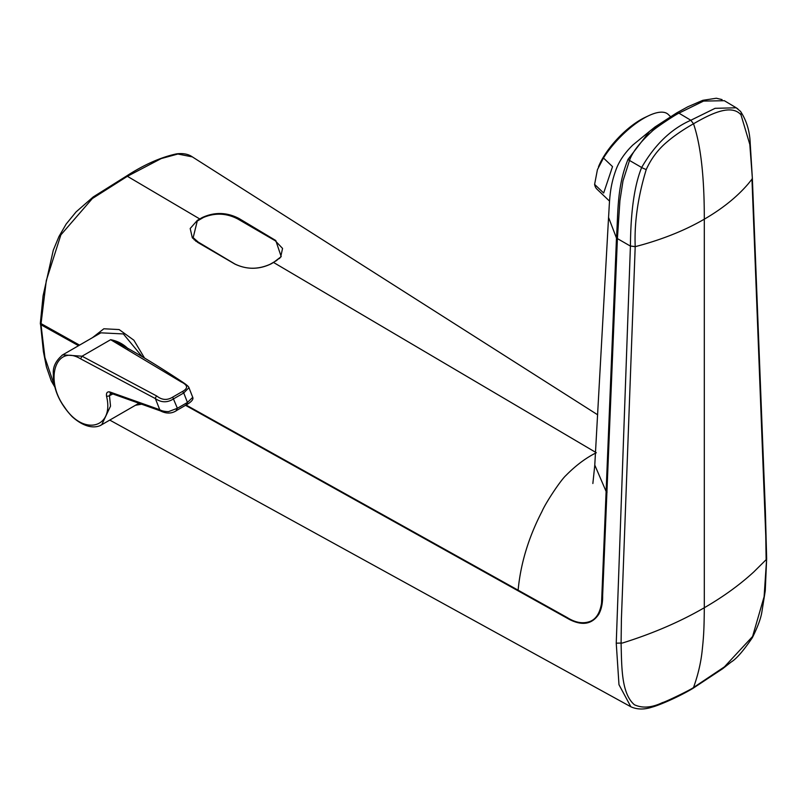 <?xml version="1.0" encoding="UTF-8"?>
<svg xmlns="http://www.w3.org/2000/svg" width="807" height="807" viewBox="0 0 807 807"><rect width="100%" height="100%" fill="white"/><g stroke="black" fill="none" stroke-linecap="round" stroke-linejoin="round"><path stroke-width="1.21" d="M603.475 158.001L612.533 166.625L603.666 193.024L594.608 184.389L597.422 169.652L603.475 158.001A51.628 19.136 -46.4 0 1 648.767 115.663L645.166 117.358A46.503 17.24 133.6 0 0 598.814 166.02A46.503 17.24 133.6 0 0 598.633 166.464M648.767 115.663A51.628 19.136 -46.4 0 1 668.226 114.423L670.476 116.571M112.95 393.927L109.48 395.672L110.529 406.123L101.743 424.724L100.572 425.329M142.234 356.734L123.35 333.937L100.845 332.827L62.724 354.838L82.042 356.21L110.65 339.697C117.499 340.988 123.35 344.044 128.202 348.876M62.018 355.272L62.724 354.838C55.925 360.507 52.788 366.832 53.323 373.812C53.161 388.934 59.446 403.228 72.186 416.705C89.274 431.937 100.199 425.864 101.702 424.734L101.702 424.734M109.48 395.672L110.64 393.17A2.159 1.422 108.2 0 1 109.813 391.95L159.746 409.714L155.378 398.597L80.569 358.802C55.895 343.822 44.022 379.593 64.54 407.111C83.414 436.345 114.493 428.235 106.524 396.187A2.159 0.797 -11.8 0 0 109.48 395.672M110.65 339.697L119.809 343.964C137.472 353.416 158.313 366.075 182.342 381.933L182.342 381.933A2.159 1.281 124.3 0 0 181.232 381.943L110.65 339.697L82.042 356.21L156.8 396.045C161.945 400.121 167.241 400.484 172.678 397.135L182.493 391.466C188.293 388.308 187.87 385.131 181.232 381.943M106.524 396.187C106.121 392.878 107.22 391.466 109.813 391.95M192.732 397.326L187.456 402.451L177.379 408.271L168.502 411.641C164.598 411.56 161.682 410.914 159.746 409.714L161.299 410.753M188.949 387.683L183.744 392.969L187.456 402.451L186.225 404.398M156.8 396.045A2.159 1.14 118.6 0 0 155.378 398.597C161.461 402.784 167.594 402.824 173.808 398.708L183.744 392.969L182.493 391.466M176.259 410.148L177.379 408.271L172.678 397.135M275.237 240.748L238.035 219.121C226.757 213.139 215.237 212.584 203.495 217.436L197.251 221.047L193.166 237.672L198.25 242.09L234.928 264.02C246.367 269.558 258.109 269.639 270.153 264.252L276.428 260.621L280.695 256.989L282.561 248.435L275.237 240.748M194.265 239.891L193.741 238.438M142.183 404.105L135.425 405.285M92.371 337.73L103.841 328.782L119.123 329.559L133.861 340.201L144.574 358.116M722.083 99.604L716.323 98.232L702.826 100.32L687.857 106.756L676.7 112.899L649.655 131.248L632.708 145.139C624.598 153.108 619.009 161.35 615.953 169.884C609.376 187.749 609.648 200.913 608.559 217.416L616.477 238.065L630.418 246.095L616.245 643.179L618.979 684.699L630.872 706.781C637.197 709.615 644.258 709.726 652.066 707.124C657.947 705.671 677.012 697.833 692.799 688.462L722.739 668.67L731.142 662.043C736.398 658.905 743.469 650.765 752.376 637.641C757.672 626.989 760.84 618.455 761.858 612.049L765.258 590.774L766.65 558.535L764.108 596.716L752.578 636.491L724.404 666.875L693.536 687.514C698.045 674.914 700.92 662.628 702.171 650.634C703.381 638.983 704.158 631.931 704.299 607.742C723.062 596.898 739.525 585.004 753.677 572.042L766.136 559.695L765.752 535.586L751.963 179.194L748.19 183.885C737.003 196.928 722.376 208.7 704.299 219.181C686.727 229.4 666.36 237.833 643.199 244.501L635.2 246.68L630.428 246.014C630.701 211.384 634.453 185.207 641.656 167.493L629.51 160.452L622.994 180.889L619.927 200.6L617.395 238.761L602.637 595.505C602.768 602.869 601.518 609.063 598.875 614.077C592.257 624.194 582.513 626.03 569.641 619.564L185.63 405.376M752.346 178.105L751.963 179.275M78.551 345.699L41.016 324.777L44.91 357.521L54.805 386.745M766.65 558.535L765.389 511.386L752.346 178.065L749.814 144.423L740.977 114.806C731.051 103.457 710.17 114.16 693.506 123.774C685.506 128.273 675.025 135.041 667.692 141.396C658.542 148.851 651.39 158.222 646.246 169.49A4.328 0.666 -156.4 0 1 641.656 167.493C654.84 144.624 671.232 128.878 690.822 120.263L715.093 108.32L736.236 107.795L737.86 108.925M724.373 100.714L703.563 101.077L678.919 113.151C674.117 115.462 655.072 128.152 651.995 131.37C639.749 142.627 632.254 152.321 629.51 160.452A4.328 0.696 -155.7 0 1 628.068 159.292C616.659 187.073 618.212 213.29 616.477 238.015L617.395 238.761M78.985 345.446L41.016 324.777A2.159 1.352 175.5 0 1 40.36 323.9A2.159 1.352 175.5 0 1 40.38 323.617M616.477 238.065L601.548 603.202C599.984 612.735 596.302 618.757 590.512 621.259C583.39 624.073 575.623 622.843 567.21 617.567L186.145 405.053M692.799 688.462L693.536 687.514C690.55 689.894 664.232 702.564 662.547 702.554C651.794 707.739 642.402 708.465 634.383 704.743C621.138 693.314 621.773 666.521 621.087 643.441L621.41 618.919L635.2 246.68M676.458 113.081L678.919 113.151L690.822 120.263L693.506 123.774C700.769 145.018 704.37 176.824 704.299 219.181L704.299 607.742C680.069 621.783 652.772 633.545 622.419 643.028L616.245 643.179M607.086 492.119A4.328 2.381 -177.6 0 1 606.107 491.433L594.779 465.064M273.543 262.457L281.209 256.636L275.772 240.516L239.084 218.536C226.868 212.18 214.571 211.858 202.184 217.577L197.362 220.361L190.19 228.492L192.328 237.803L197.735 242.413L234.928 264.101C247.003 269.73 259.077 269.649 271.132 263.849L273.543 262.457L595.526 452.253M596.323 452.727C585.922 457.882 575.815 465.437 565.989 475.414C560.784 480.024 545.633 502.852 542.011 511.416C528.575 537.351 520.616 563.579 518.134 590.078L518.719 591.128M40.451 323.052A2.159 1.18 2.7 0 0 40.35 323.375A2.159 1.18 2.7 0 0 41.006 324.273L41.016 321.993M54.906 387.148L51.295 380.975L46.392 366.771L43.396 351.549L40.4 322.588M79.55 345.124L41.046 323.607L46.312 280.483L60.868 234.887L92.321 198.572L127.385 176.299L161.218 158.565L177.863 154.026L192.338 156.881L597.664 414.798M630.428 246.014L635.21 246.609C634.241 222.631 637.913 196.928 646.246 169.49M649.655 131.248L628.068 159.292M609.527 201.125L596.998 189.191A51.628 19.136 -46.4 0 1 594.608 184.389M82.042 356.21L80.569 358.802M198.956 243.119L198.25 242.09M740.977 114.806A4.328 3.47 -41.5 0 0 740.503 111.366L736.266 107.856M199.773 218.969L127.385 176.299A2.159 1.251 -120 0 0 126.285 176.178L93.198 196.948L76.1 211.888L66.174 224.043L58.961 236.522L53.282 250.21L43.084 295.786L40.4 322.709M238.701 219.514L239.084 218.536M598.814 166.02L598.471 166.867M101.743 424.724L139.278 403.056M182.342 381.933C186.629 384.788 188.848 386.724 188.979 387.743L192.762 397.397C193.569 399.223 191.733 401.553 187.214 404.357L177.086 410.208C172.113 413.749 166.555 413.981 160.411 410.884L110.64 393.17M280.695 256.989L279.353 258.613M193.166 237.672L195.889 241.273M109.762 420.094L630.903 706.801M752.346 178.065L750.217 143.414C749.774 131.168 746.536 120.485 740.503 111.366M736.236 107.795L724.303 100.673M608.559 217.416L594.759 465.417M594.759 465.407L592.863 483.514M126.285 176.178C143.969 164.709 160.724 157.274 176.531 153.865C183.007 153.058 188.283 154.066 192.338 156.881M676.7 112.899L655.082 126.911L649.625 131.279"/></g></svg>
